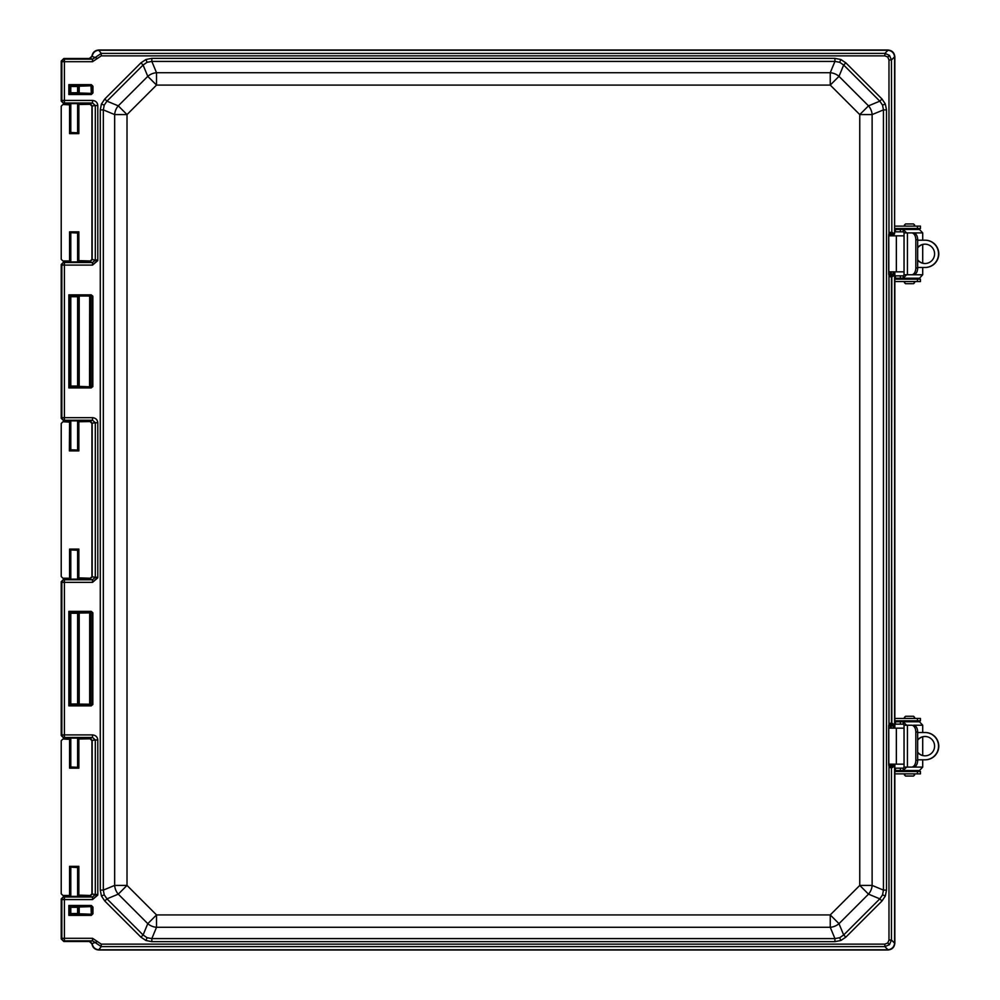<?xml version="1.0" encoding="UTF-8"?>
<svg xmlns="http://www.w3.org/2000/svg" width="1000" height="1000" viewBox="0 0 1000 1000"><rect width="100%" height="100%" fill="white"/><g stroke="black" fill="none" stroke-linecap="round" stroke-linejoin="round"><path stroke-width="1.5" d="M894.837 56.812L894.837 56.825C894.4 52.713 892.138 50.438 888.025 50.012C892.138 50.438 894.4 52.7 894.837 56.812C894.4 52.713 892.138 50.438 888.025 50.012C892.138 50.438 894.4 52.7 894.837 56.812L894.6 56.837C894.087 52.962 891.888 50.763 888.012 50.25L98.737 50.25C95.037 50.663 92.85 52.713 92.163 56.375L95.138 57.538L92.537 59.138L64.412 59.138A2.562 2.562 135 0 0 61.85 61.7L61.85 100.438A2.562 2.562 45 0 0 64.412 103L92.537 103L95.312 105.525L95.312 260.012L97.8 260.012L95.312 260.012L92.537 262.538L64.412 262.538A2.562 2.562 135 0 0 61.85 265.1L61.85 417.675A2.562 2.562 45 0 0 64.412 420.238L92.537 420.238L95.312 422.762L95.312 577.25L97.8 577.25L95.312 577.25L92.537 579.775L64.412 579.775A2.562 2.562 135 0 0 61.85 582.337L61.85 734.912A2.562 2.562 45 0 0 64.412 737.475L92.537 737.475L95.312 739.987L95.312 894.488L97.8 894.488L95.312 894.488L92.537 897L64.412 897A2.562 2.562 135 0 0 61.85 899.562L61.85 938.3A2.562 2.562 45 0 0 64.412 940.863L92.537 940.863L101.263 946.612L98.737 949.762L888.012 949.762C891.888 949.237 894.087 947.05 894.6 943.175L894.6 766.125L891.825 767.763L890.263 767.625L888.7 765.163L888.7 725.75L888.975 724.613L890.312 725.75L888.7 725.75L888.975 724.613L891.45 723.2A1.638 1.575 -97.4 0 0 893.037 724.825L888.7 725.75L888.7 765.163L890.312 765.163L888.975 766.3L888.7 765.163L891.075 765.987A1.638 0.812 -88.8 0 0 890.263 767.625L888.975 766.3L891.075 765.987A1.638 0.812 -88.8 0 0 890.263 767.625L891.45 767.712A1.638 1.575 -82.6 0 1 893.037 766.087A1.638 1.575 -82.6 0 0 891.45 767.712L891.45 940.037L888.975 940.037L887.788 942.95L884.875 944.137L884.875 946.612L889.488 944.65L884.875 946.612L884.875 944.137L101.263 944.137L101.263 946.612L98.737 949.762C95.037 949.338 92.837 947.288 92.163 943.625L89.625 941.25L92.537 940.863L95.138 942.475L92.163 943.625C92.837 947.288 95.037 949.338 98.737 949.762L888.012 949.762C891.888 949.237 894.087 947.05 894.6 943.175L894.6 766.125L891.45 767.712L891.45 940.037L889.488 944.65L887.788 942.95L884.875 944.137L101.263 944.137L101.263 946.612L884.875 946.612L888.012 949.762L884.875 946.612L101.263 946.612L95.138 942.475L92.163 943.625L89.625 941.25L92.537 940.863L92.537 938.3L92.537 940.863L63.788 941.5L89.625 941.25L91.925 943.825C92.625 947.6 94.887 949.65 98.713 950L888.025 950C892.138 949.562 894.4 947.3 894.837 943.188L894.837 764.163L894.837 943.175C894.4 947.3 892.138 949.562 888.025 950L98.713 950C94.887 949.65 92.625 947.6 91.925 943.825L89.375 941.5L63.788 941.5L61.225 938.938L63.788 941.5L64.412 940.863A2.562 2.562 45 0 1 61.85 938.3L92.537 938.3L101.263 944.137L97.438 941.55L95.138 942.475L97.438 941.55L92.537 938.3L64.412 938.3L64.412 940.863L64.412 899.562L61.225 898.938L61.225 938.938L64.412 938.3L64.412 899.562L61.85 899.562L61.225 938.938L61.225 898.938L63.788 896.375L61.225 898.938L61.85 899.562A2.562 2.562 135 0 1 64.412 897L64.412 899.562L92.537 899.562L92.537 897L89.625 896.625L92.175 894.075L95.312 894.488L92.537 897L64.412 897L64.412 899.562L92.537 899.562L92.537 897L89.625 896.625L92.175 894.075L95.312 894.488L95.312 739.987L92.175 740.4L92.175 894.05L92.175 740.425L91.938 893.812L89.375 896.375L63.788 896.375L89.375 896.375L92.175 894.05L91.938 740.662L89.375 738.1L91.938 740.662L89.625 737.85L92.537 737.475L95.312 739.987L92.175 740.4L89.625 737.85L92.537 737.475L92.537 734.912L92.537 737.475L63.788 738.1L89.375 738.1L63.788 738.1L61.225 735.537L63.788 738.1L64.412 737.475A2.562 2.562 45 0 1 61.85 734.912L92.537 734.912C95.712 735.225 97.475 736.912 97.8 739.987L95.312 739.987L97.8 739.987L97.8 894.488L92.537 899.562L97.75 895.125L95.3 894.8L97.75 895.125L97.8 894.488L97.8 739.987C97.475 736.912 95.712 735.225 92.537 734.912L64.412 734.912L64.412 737.475L64.412 582.337L61.225 581.7L61.225 735.537L64.412 734.912L64.412 582.337L61.85 582.337L61.225 735.537L61.225 581.7L63.788 579.138L61.225 581.7L61.85 582.337A2.562 2.562 135 0 1 64.412 579.775L64.412 582.337L92.537 582.337L92.537 579.775L89.625 579.388L92.175 576.838L95.312 577.25L92.537 579.775L64.412 579.775L64.412 582.337L92.537 582.337L92.537 579.775L89.625 579.388L92.175 576.838L95.312 577.25L95.312 422.762L92.175 423.162L92.175 576.825L92.175 423.188L89.625 420.613L92.537 420.238L95.312 422.762L92.175 423.188L89.625 420.613L92.537 420.238L92.537 417.675L92.537 420.238L63.788 420.863L89.375 420.863L91.938 423.425L91.938 576.575L89.375 579.138L63.788 579.138L64.412 579.775L63.788 579.138L89.375 579.138L92.175 576.825L91.938 423.425L89.625 420.613L63.788 420.863L61.225 418.3L63.788 420.863L64.412 420.238A2.562 2.562 45 0 1 61.85 417.675L92.537 417.675C95.712 417.987 97.475 419.688 97.8 422.762L95.312 422.762L97.8 422.762L97.8 577.25L92.537 582.337L97.75 577.888L95.3 577.575L97.75 577.888L97.8 577.25L97.8 422.762C97.475 419.688 95.712 417.987 92.537 417.675L64.412 417.675L64.412 420.238L64.412 265.1L61.225 264.475L61.225 418.3L64.412 417.675L64.412 265.1L61.85 265.1L61.225 418.3L61.225 264.475L63.788 261.913L61.225 264.475L61.85 265.1A2.562 2.562 135 0 1 64.412 262.538L64.412 265.1L92.537 265.1L92.537 262.538L89.625 262.162L92.175 259.6L95.312 260.012L92.537 262.538L64.412 262.538L64.412 265.1L92.537 265.1L92.537 262.538L89.625 262.162L92.175 259.6L95.312 260.012L95.312 105.525L92.175 105.938L92.175 259.6L92.175 105.95L89.625 103.387L92.537 103L95.312 105.525L92.175 105.95L89.625 103.387L92.537 103L92.537 100.438L92.537 103L63.788 103.625L89.375 103.625L91.938 106.188L91.938 259.35L89.375 261.913L63.788 261.913L89.375 261.913L92.175 259.587L91.938 106.188L89.625 103.387L63.788 103.625L61.225 101.062L63.788 103.625L64.412 103A2.562 2.562 45 0 1 61.85 100.438L92.537 100.438C95.712 100.75 97.475 102.45 97.8 105.525L95.312 105.525L97.8 105.525L97.8 260.012L92.537 265.1L97.75 260.65L95.3 260.338L97.75 260.65L97.8 260.012L97.8 105.525C97.475 102.45 95.712 100.75 92.537 100.438L64.412 100.438L64.412 103L64.412 61.7L61.225 61.075L61.225 101.062L64.412 100.438L64.412 61.7L61.85 61.7L61.225 101.062L61.225 61.075L63.788 58.513L61.225 61.075L61.85 61.7A2.562 2.562 135 0 1 64.412 59.138L64.412 61.7L92.537 61.7L92.537 59.138L89.375 58.513L63.788 58.513L64.412 61.7L92.537 61.7L92.537 59.138L63.788 58.513L89.375 58.513L91.925 56.188L89.375 58.513L92.163 56.375L95.138 57.538L92.537 59.138L89.625 58.762L92.163 56.375C92.85 52.713 95.037 50.663 98.737 50.25L98.713 50.012C94.887 50.35 92.625 52.413 91.925 56.188L91.925 56.188C92.625 52.413 94.887 50.35 98.713 50.012L888.012 50.25C891.888 50.763 894.087 52.962 894.6 56.837L894.6 233.875L893.413 233.875A1.638 1.575 82.6 0 1 891.825 232.237L894.6 233.875L894.837 56.825M98.75 50L888.025 50L98.75 50M91.088 104.288L78.85 104.513L91.088 104.288M62.912 104.513L70.8 104.9L70.713 132.5L70.713 104.875L69.575 104.513L69.575 133.65L78.85 133.65L78.85 104.513L78.025 104.55L78.85 104.513L78.85 133.65L78.025 132.838L78.85 133.65L69.575 133.65L70.8 132.475L78.025 132.838L70.388 132.838L69.575 133.65L69.575 104.513L62.912 104.513L61.225 106.213L62.912 104.513M61.225 259.288L61.225 106.213L61.225 259.288L62.912 260.975L61.225 259.288M69.575 260.975L62.912 260.975L70.388 260.95L69.575 260.975L69.575 231.85L69.575 260.975M90.25 260.975L77.613 260.6L77.7 232.987L77.7 260.625L78.85 260.975L78.85 231.85L69.575 231.85L70.388 232.662L69.575 231.85L78.85 231.85L77.613 233.025L70.388 232.662L78.025 232.662L78.85 231.85L78.85 260.975L90.25 260.975M91.1 421.538L78.85 421.763L91.1 421.538M62.912 421.763L70.8 422.15L70.713 449.75L70.713 422.125L69.575 421.763L69.375 450.9L78.85 450.9L78.85 421.763L78.025 421.788L78.85 421.763L78.85 450.9L78.025 450.087L78.85 450.9L69.375 450.9L70.525 449.75L70.713 422.125L70.713 449.75L69.375 450.9L69.575 421.763L62.912 421.763L61.225 423.45L62.912 421.763M61.225 576.538L61.225 423.45L61.225 576.538L62.912 578.225L61.225 576.538M69.575 578.225L62.912 578.225L70.388 578.2L69.575 578.225L69.575 549.1L69.575 578.225M90.25 578.225L77.613 577.85L77.7 550.237L77.7 577.875L78.85 578.225L78.85 549.1L69.575 549.1L70.388 549.913L69.575 549.1L78.85 549.1L77.613 550.262L70.388 549.913L78.025 549.913L78.85 549.1L78.85 578.225L90.25 578.225M91.112 738.775L78.85 739.013L91.112 738.775M62.912 739.013L70.8 739.4L70.713 767L70.713 739.375L69.575 739.013L69.575 768.15L78.85 768.15L78.85 739.013L78.025 739.038L78.85 739.013L78.85 768.15L78.025 767.325L78.85 768.15L69.575 768.15L70.8 766.975L78.025 767.325L70.388 767.325L69.575 768.15L69.575 739.013L62.912 739.013L61.225 740.7L62.912 739.013M61.225 893.787L61.225 740.7L61.225 893.787L62.912 895.475L61.225 893.787M69.575 895.475L62.912 895.475L70.388 895.45L69.575 895.475L69.575 866.338L69.575 895.475M90.25 895.475L77.613 895.088L77.7 867.487L77.7 895.113L78.85 895.475L78.85 866.338L69.575 866.338L70.388 867.163L69.575 866.338L78.85 866.338L77.613 867.513L70.388 867.163L78.025 867.163L78.85 866.338L78.85 895.475L90.25 895.475M894.837 271.837L894.837 728.162L894.837 271.837M77.7 104.875L78.025 132.838L70.388 132.838L78.025 132.838L77.7 104.875M70.713 260.625L70.388 232.662L78.025 232.662L70.388 232.662L70.713 260.625M77.613 422.15L78.025 450.087L70.2 450.087L70.388 421.788L70.2 450.087L78.025 450.087L70.713 449.75L78.025 450.087L77.613 422.15M70.713 577.875L70.388 549.913L78.025 549.913L70.388 549.913L70.713 577.875M77.7 739.375L78.025 767.325L70.388 767.325L78.025 767.325L77.7 739.375M70.713 895.113L70.388 867.163L78.025 867.163L70.388 867.163L70.713 895.113M920.45 281.537L920.45 279.175L920.462 281.537L894.837 281.537M920.462 279.175L894.837 279.175M894.837 226.137L920.462 226.137L920.45 228.5L920.462 226.137M894.837 228.5L920.462 228.5M904.275 274.775L903.2 275.85L895.4 275.85L895.4 278.212L919.488 278.212L922.7 274.775L922.7 267.475M922.7 263.163L922.7 244.513M922.7 240.2L922.7 232.9L919.488 229.462L903.2 229.462L906.6 232.9M904.275 232.9L903.2 231.825L900.387 231.825L900.387 229.462L903.2 229.462L903.2 231.825M907.425 232.9L904.038 232.9L904.038 274.775L907.425 274.775L907.425 232.9L911.625 232.9A6.812 4.2 90 0 1 915.825 239.713L915.825 267.95A6.812 4.2 90 0 1 911.625 274.775L907.425 274.775M900.387 229.462L895.4 229.462L895.4 231.825L900.387 231.825M911.625 274.775L913.487 274.775A6.812 4.2 -90 0 0 917.675 267.95L917.675 239.713A6.812 4.2 -90 0 0 913.487 232.9L911.625 232.9M903.2 275.85L903.2 278.212L906.6 274.775M924.975 267.475L925.212 267.475A13.637 13.562 90 0 0 938.775 253.837A13.637 13.562 90 0 0 925.212 240.2L924.975 240.2A13.637 13.562 90 0 1 938.538 253.837A13.637 13.562 90 0 1 924.975 267.475L917.675 267.475M925.088 244.175A9.663 9.613 -90 0 0 917.675 247.838M917.675 260.138A9.663 9.613 -90 0 0 934.587 253.837A9.663 9.613 -90 0 0 917.675 247.537M888.812 271.837L888.763 235.837L888.812 271.837L904.038 271.837M888.763 271.837L888.763 235.837M904.038 235.837L888.812 235.837M917.675 259.837A9.663 9.613 -90 0 0 925.088 263.5M917.675 240.2L924.975 240.2M915.85 229.462L912.325 229.288M912.325 278.375L915.85 278.212M905.525 281.537L904.438 282.625L905.525 283.712L913.538 283.712L914.638 282.625L913.538 281.537M911.125 223.95L907.938 223.95L913.538 223.95L914.638 225.037L913.538 226.137M905.525 226.137L904.438 225.037L905.525 223.95L907.938 223.95M920.45 773.863L920.45 771.5L920.462 773.863L894.837 773.863M920.462 771.5L894.837 771.5M894.837 718.462L920.462 718.462L920.45 720.812L920.462 718.462M894.837 720.812L920.462 720.812M906.312 770.537L909.25 770.537M909.25 721.787L906.312 721.787M904.275 767.1L903.2 768.175L895.4 768.175L895.4 770.537L919.488 770.537L922.7 767.1L922.7 759.8M922.7 755.487L922.7 736.825M922.7 732.525L922.7 725.225L919.488 721.787L903.2 721.787L906.6 725.225M904.275 725.225L903.2 724.15L900.387 724.15L900.387 721.787L903.2 721.787L903.2 724.15M907.425 725.225L904.038 725.225L904.038 767.1L907.425 767.1L907.425 725.225L911.625 725.225A6.812 4.2 90 0 1 915.825 732.038L915.825 760.275A6.812 4.2 90 0 1 911.625 767.1L907.425 767.1M900.387 721.787L895.4 721.787L895.4 724.15L900.387 724.15M911.625 767.1L913.487 767.1A6.812 4.2 -90 0 0 917.675 760.275L917.675 732.038A6.812 4.2 -90 0 0 913.487 725.225L922.7 725.225M903.2 768.175L903.2 770.537L906.6 767.1M924.975 759.8L925.212 759.8A13.637 13.562 90 0 0 938.775 746.162A13.637 13.562 90 0 0 925.212 732.525L924.975 732.525A13.637 13.562 90 0 1 938.538 746.162A13.637 13.562 90 0 1 924.975 759.8L917.675 759.8M925.088 736.5A9.663 9.613 -90 0 0 917.675 740.15M917.675 752.45A9.663 9.613 -90 0 0 934.587 746.162A9.663 9.613 -90 0 0 917.675 739.862M888.812 764.163L888.763 728.162L888.812 764.163L904.038 764.163M888.763 764.163L888.763 728.162M904.038 728.162L888.812 728.162M917.675 752.163A9.663 9.613 -90 0 0 925.088 755.825M917.675 732.525L924.975 732.525M915.85 721.787L912.325 721.612M912.325 770.7L915.85 770.537M905.525 773.863L904.438 774.95L905.525 776.038L913.538 776.038L914.638 774.95L913.538 773.863M911.125 716.275L907.938 716.275L913.538 716.275L914.638 717.362L913.538 718.462M905.525 718.462L904.438 717.362L905.525 716.275L907.938 716.275M77.7 613.237L70.713 613.237L69.675 612.188L91.213 612.188L92.037 612.837L92.037 704.4L91.213 705.05L69.675 705.05L69.675 612.188L91.213 612.188L92.037 612.837L70.713 613.237L70.713 704.013L69.675 705.05L69.675 612.188L68.85 611.375L70.8 613.263L70.713 704.013L92.05 704.237L91.213 705.05L69.675 705.05L68.85 705.863L70.713 704.013L77.7 704.013L77.613 613.263L78.388 612.55L78.388 704.688L92.863 704.237L92.05 704.237L92.05 613L89.537 612.525L78.388 612.55L78.388 704.688L77.613 703.975L77.7 613.237M77.7 296.712L70.713 296.712L69.675 295.675L91.213 295.675L92.037 296.325L92.037 386.45L91.213 387.1L69.675 387.1L69.675 295.675L91.213 295.675L92.037 296.325L90.487 296.788L89.675 296.012L89.537 386.775L91.213 387.1L69.675 387.1L69.675 295.675L68.85 294.85L70.713 296.712L70.713 386.062L68.85 387.925L70.713 386.062L89.537 386.775L91.213 387.1L91.213 387.925L92.863 386.287L90.487 385.988L92.05 386.287L92.05 296.475L89.675 296.012L89.675 386.763L90.487 385.988L89.537 386.775L79.2 386.775L79.2 296L70.713 296.712L70.713 386.062L77.7 386.062L77.613 296.737L78.388 296.025L78.388 386.75L79.2 386.775L79.2 296L78.388 296.025L78.388 386.75L77.613 386.037L77.7 296.712M70.8 86.525L70.713 92.675L74.212 92.8L77.7 92.675L77.7 86.5L70.713 86.5L69.675 85.45L91.325 85.45L91.325 84.637L92.963 86.275L92.15 86.275L92.15 92.9L91.325 93.725L69.675 93.725L69.675 85.45L91.325 85.45L92.15 86.275L92.15 92.9L91.325 93.725L69.675 93.725L69.675 85.45L68.85 84.637L70.713 86.5L70.713 92.675L68.85 94.537L70.713 92.675L91 93.387L91.838 92.6L91.838 86.575L91.025 85.787L70.713 86.5L70.8 92.7M77.7 907.325L70.713 907.325L69.675 906.287L91.325 906.287L91.325 905.462L92.963 907.1L92.15 907.1L92.15 913.737L91.325 914.55L69.675 914.55L69.675 906.287L91.325 906.287L92.15 907.1L92.15 913.737L91.325 914.55L69.675 914.55L69.675 906.287L68.85 905.462L70.713 907.325L70.713 913.512L68.85 915.375L70.713 913.512L91 914.225L91.838 913.438L91.838 907.4L91.025 906.612L70.713 907.325L70.713 913.512L77.7 913.512L77.613 907.35L78.388 906.637L78.388 914.2L91 914.225L91.838 913.438L91.838 907.4L91.025 906.612L78.388 906.637L78.388 914.2L77.613 913.487L77.7 907.325M868.5 894.15L859.762 885.413L859.762 114.588L868.5 105.85L838.988 76.35L830.25 85.087L156.525 85.087L147.775 76.35L118.275 105.85L127.013 114.588L127.013 885.413L118.275 894.15L147.775 923.662L156.525 914.925L830.25 914.925L838.988 923.662L868.5 894.15A13.637 12.175 -67.5 0 0 872.125 885.413L872.125 114.588A13.637 12.175 -112.5 0 0 868.5 105.85L879.812 101.163L843.675 65.025L839.688 62.3L834.938 61.413L151.838 61.413L147.088 62.3L143.088 65.025L106.962 101.163L104.225 105.15L103.338 109.9L103.338 890.1L104.225 894.85L106.962 898.838L143.088 934.975L147.088 937.712L151.838 938.6L834.938 938.6L839.688 937.712L843.675 934.975L879.812 898.838L882.55 894.85L883.438 890.1L883.438 109.9L882.55 105.15L879.812 101.163L843.675 65.025L845.85 62.862L881.988 99L879.812 101.163L881.988 99L885.337 104L886.5 109.9L886.5 890.1L883.438 890.1L883.438 109.9L886.5 109.9L886.5 890.1L883.438 890.1L882.55 894.85L879.812 898.838L881.988 901.012L845.85 937.15L843.675 934.975L879.812 898.838L881.988 901.012L845.85 937.15L843.675 934.975L839.688 937.712L834.938 938.6L834.938 941.663L151.838 941.663L151.838 938.6L834.938 938.6L834.938 941.663L151.838 941.663L151.838 938.6L147.088 937.712L143.088 934.975L140.925 937.15L104.787 901.012L106.962 898.838L143.088 934.975L140.925 937.15L104.787 901.012L106.962 898.838L104.225 894.85L103.338 890.1L100.275 890.1L100.275 109.9L103.338 109.9L103.338 890.1L100.275 890.1L100.275 109.9L103.338 109.9L104.225 105.15L106.962 101.163L104.787 99L140.925 62.862L143.088 65.025L106.962 101.163L104.787 99L140.925 62.862L143.088 65.025L147.088 62.3L151.838 61.413L151.838 58.35L834.938 58.35L834.938 61.413L151.838 61.413L151.838 58.35L834.938 58.35L834.938 61.413L839.688 62.3L843.675 65.025L845.85 62.862L881.988 99L885.337 104L882.55 105.15L879.812 101.163L868.5 105.85L838.988 76.35A13.637 12.175 -157.5 0 0 830.25 72.725L156.525 72.725A13.637 12.175 157.5 0 0 147.775 76.35L143.088 65.025L147.775 76.35L118.275 105.85A13.637 12.175 112.5 0 0 114.65 114.588L114.65 885.413A13.637 12.175 67.5 0 0 118.275 894.15L106.962 898.838L118.275 894.15L147.775 923.662A13.637 12.175 22.5 0 0 156.525 927.288L830.25 927.288A13.637 12.175 -22.5 0 0 838.988 923.662L843.675 934.975L838.988 923.662L868.5 894.15L859.762 885.413L872.125 885.413L883.438 890.1L872.125 885.413L872.125 114.588A13.637 12.175 -112.5 0 0 868.5 105.85L859.762 114.588L830.25 85.087L830.25 72.725L834.938 61.413L830.25 72.725L156.525 72.725A13.637 12.175 157.5 0 0 147.775 76.35L156.525 85.087L127.013 114.588L114.65 114.588L103.338 109.9L114.65 114.588L114.65 885.413A13.637 12.175 67.5 0 0 118.275 894.15L127.013 885.413L156.525 914.925L156.525 927.288L151.838 938.6L156.525 927.288L830.25 927.288A13.637 12.175 -22.5 0 0 838.988 923.662L830.25 914.925L859.762 885.413L859.762 114.588L830.25 85.087L156.525 85.087L127.013 114.588L127.013 885.413L156.525 914.925L830.25 914.925L859.762 885.413L872.125 885.413A13.637 12.175 -67.5 0 1 868.5 894.15L879.812 898.838L868.5 894.15M101.263 55.862L97.438 58.45L95.138 57.538L101.263 53.388L95.138 57.538L97.438 58.45L92.537 61.7L101.263 55.862L101.263 53.388L98.737 50.25L101.263 53.388L101.263 55.862L884.875 55.862L887.788 57.05L888.975 59.975L891.45 59.975L889.488 55.362L891.45 59.975L888.975 59.975L888.975 233.7L891.45 232.288A1.638 1.575 -97.4 0 0 893.037 233.925L891.075 234.013A1.638 0.812 88.8 0 1 890.263 232.375L891.45 232.288A1.638 1.575 -97.4 0 0 893.037 233.925L888.7 234.838L888.975 233.7L890.312 234.838L888.7 234.838L890.263 232.375A1.638 0.812 88.8 0 0 891.075 234.013L888.975 233.7L888.975 59.975L887.788 57.05L889.488 55.362L887.788 57.05L884.875 55.862L101.263 55.862M91.213 611.375L91.213 612.188L89.537 612.525L91.213 612.188L91.213 611.375L92.863 613L92.05 613L92.863 613L92.825 704.55L91.213 705.863L91.213 705.05L91.213 705.863L68.85 705.863L68.85 611.375L91.213 611.375L92.825 612.688L92.825 704.55L91.213 705.863L68.85 705.863L68.85 611.375L91.213 611.375M91.213 294.85L91.213 295.675L89.537 296L79.2 296L89.675 296.012L91.213 295.675L91.213 294.85L92.825 296.163L92.05 296.475L92.863 296.475L92.825 386.6L91.213 387.925L68.85 387.925L68.85 294.85L91.213 294.85L92.825 296.163L92.825 386.6L91.213 387.925L68.85 387.925L68.85 294.85L91.213 294.85M884.875 53.388L884.875 55.862L884.875 53.388L889.488 55.362L884.875 53.388L101.263 53.388L884.875 53.388L888.012 50.25L884.875 53.388M890.312 274.262L888.7 274.262L888.7 234.838L888.7 274.262L890.312 274.262L888.975 275.4L888.7 274.262L890.263 276.725L888.975 275.4L891.075 275.087A1.638 0.812 -88.8 0 0 890.263 276.725L891.45 276.812L890.263 276.725A1.638 0.812 -88.8 0 1 891.075 275.087L893.037 275.175A1.638 1.575 -82.6 0 0 891.45 276.812A1.638 1.575 -82.6 0 1 893.037 275.175L893.413 275.225A1.638 1.575 -82.6 0 0 891.825 276.863L891.45 723.2A1.638 1.575 -97.4 0 0 893.037 724.825L890.4 725.362L888.975 724.613L890.263 723.288A1.638 0.812 -91.2 0 0 891.075 724.925L893.213 724.975A0.812 0.812 45 0 1 894.038 725.788L894.038 728.162L893.213 724.975A0.812 0.812 45 0 1 894.038 725.788L893.213 725.788L893.413 724.775L891.35 724.975A0.812 0.8 -78.8 0 0 890.55 725.788A0.812 0.8 -78.8 0 1 891.35 724.975L891.35 725.788L893.213 725.788L893.213 728.162L893.213 725.788L891.35 725.788L891.075 724.925A1.638 0.812 -91.2 0 1 890.263 723.288L891.825 723.15L894.6 724.788L894.6 275.225L891.45 276.812L891.825 723.15A1.638 1.575 -97.4 0 0 893.413 724.775L894.587 725.225L893.413 724.775A1.638 1.575 -97.4 0 1 891.825 723.15L894.6 724.788L894.6 275.225L891.825 276.863A1.638 1.575 -82.6 0 1 893.413 275.225L894.6 275.225L893.213 275.038L894.038 274.212A0.812 0.812 135 0 1 893.213 275.038L890.4 274.637L890.55 271.837L890.55 274.212L891.35 274.212L891.35 271.837L891.35 274.212L894.038 274.212A0.812 0.812 135 0 1 893.213 275.038L893.213 271.837L893.213 274.212L891.35 274.212L891.35 275.038A0.812 0.8 -101.2 0 1 890.55 274.212L891.35 275.038A0.812 0.8 -101.2 0 1 890.55 274.212L890.312 271.837L890.312 274.262M91.325 94.537L91.325 93.725L91.325 94.537L68.85 94.537L68.85 84.637L91.325 84.637L92.963 86.275L91.325 84.637L68.85 84.637L68.85 94.537L91.325 94.537L92.963 92.9L91.838 92.6L91.838 86.575L91.025 85.787L78.388 85.812L77.613 86.525L77.613 92.65L78.388 93.362L91 93.387L91.838 92.6L92.963 92.9L91.325 94.537M91.325 915.375L91.325 914.55L91.325 915.375L68.85 915.375L68.85 905.462L91.325 905.462L92.963 907.1L91.325 905.462L68.85 905.462L68.85 915.375L91.325 915.375L92.963 913.737L91.838 913.438L92.963 913.737L91.325 915.375M891.35 765.938A0.812 0.8 -101.2 0 1 890.55 765.125L890.55 764.163L890.55 765.125L891.35 764.163L891.35 765.125L893.213 765.125L893.213 764.163L893.213 765.125L894.038 765.125A0.812 0.812 135 0 1 893.213 765.938L894.038 765.125A0.812 0.812 135 0 1 893.213 765.938L891.35 765.938A0.812 0.8 -101.2 0 1 890.55 765.125L893.213 765.125L893.413 766.125A1.638 1.575 -82.6 0 0 891.825 767.763A1.638 1.575 -82.6 0 1 893.413 766.125L894.587 765.675L891.075 765.987L893.037 766.087L891.075 765.987L891.35 765.125L891.35 765.938M890.55 234.887A0.812 0.8 -78.8 0 1 891.35 234.075A0.812 0.8 -78.8 0 0 890.55 234.887L891.35 234.887L891.075 234.013L893.213 234.075A0.812 0.812 45 0 1 894.038 234.887L893.213 235.837L893.213 234.075A0.812 0.812 45 0 1 894.038 234.887L891.35 234.075L891.35 234.887L893.213 234.887L891.35 234.887L891.35 235.837L891.35 234.887L890.312 234.838L890.312 235.837L890.55 234.887M70.8 386.037L70.8 296.688M147.775 923.662L156.525 914.925L156.525 927.288A13.637 12.175 22.5 0 1 147.775 923.662L143.088 934.975L147.775 923.662M118.275 105.85L127.013 114.588L114.65 114.588A13.637 12.175 112.5 0 1 118.275 105.85L106.962 101.163L118.275 105.85M838.988 76.35L830.25 85.087L830.25 72.725A13.637 12.175 -157.5 0 1 838.988 76.35L843.675 65.025L838.988 76.35M883.438 109.9L882.55 105.15L885.337 104L886.5 109.9L883.438 109.9L872.125 114.588L859.762 114.588L872.125 114.588L883.438 109.9M891.45 940.037L888.975 940.037L888.975 766.3L888.975 940.037L887.788 942.95L889.488 944.65L891.45 940.037L894.6 943.175L891.45 940.037M891.825 232.237L894.6 233.875L893.413 233.875A1.638 1.575 82.6 0 1 891.825 232.237L891.45 59.975L894.6 56.837L891.45 59.975L891.825 232.237M91 85.787L91.325 93.725L91 85.787M91 906.612L91.325 914.55L91 906.612M70.388 132.838L70.388 104.55L70.388 132.838M78.025 232.662L78.025 260.95L78.025 232.662M78.025 549.913L78.025 578.2L78.025 549.913M70.388 767.325L70.388 739.038L70.388 767.325M78.025 867.163L78.025 895.45L78.025 867.163M917.45 281.537L917.45 279.175M917.45 226.137L917.45 228.5M922.7 274.775L909.287 274.775M913.487 232.9L922.7 232.9M900.387 278.212L900.387 275.85M917.675 267.95L915.825 267.95M917.675 239.713L915.825 239.713M896.338 235.837L896.338 271.837M917.45 773.863L917.45 771.5M917.45 718.462L917.45 720.812M922.7 767.1L909.287 767.1M900.387 770.537L900.387 768.175M917.675 760.275L915.825 760.275M917.675 732.038L915.825 732.038M896.338 728.162L896.338 764.163M830.25 927.288L830.25 914.925L830.25 927.288L834.938 938.6L830.25 927.288M114.65 885.413L127.013 885.413L114.65 885.413L103.338 890.1L114.65 885.413M156.525 72.725L156.525 85.087L156.525 72.725L151.838 61.413L156.525 72.725M886.5 890.1L885.337 896.012L882.55 894.85L885.337 896.012L881.988 901.012L885.337 896.012L886.5 890.1M845.85 937.15L840.85 940.5L839.688 937.712L840.85 940.5L834.938 941.663L840.85 940.5L845.85 937.15M104.787 901.012L101.438 896.012L100.275 890.1L101.438 896.012L104.225 894.85L101.438 896.012L104.787 901.012M100.275 109.9L101.438 104L104.787 99L101.438 104L104.225 105.15L101.438 104L100.275 109.9M140.925 62.862L145.925 59.513L151.838 58.35L145.925 59.513L147.088 62.3L145.925 59.513L140.925 62.862M834.938 58.35L840.85 59.513L845.85 62.862L840.85 59.513L839.688 62.3L840.85 59.513L834.938 58.35M151.838 941.663L145.925 940.5L140.925 937.15L145.925 940.5L147.088 937.712L145.925 940.5L151.838 941.663M888.975 724.613L888.975 275.4L888.975 724.613M92.963 86.275L92.963 92.9L92.963 86.275M92.963 907.1L92.963 913.737L92.963 907.1M92.037 612.837L92.825 612.688L92.037 612.837M92.037 296.325L92.825 296.163L92.037 296.325M890.312 725.75L890.312 728.162L890.312 725.75L891.35 725.788L891.35 728.162L891.35 725.788L890.55 725.788L890.55 728.162L890.312 725.75M890.312 764.163L890.312 765.163L890.312 764.163M89.537 704.725L91.213 705.05L89.537 704.725M90.487 613.312L90.487 703.925L90.487 613.312M90.487 296.788L90.487 385.988L90.487 296.788M891.35 275.038L893.213 275.038L891.35 275.038M89.675 704.712L89.675 612.537L89.675 704.712M79.2 612.525L79.2 704.725L79.2 612.525M894.038 271.837L894.587 274.775L894.038 271.837M894.038 764.163L894.587 765.675L894.038 764.163M79.2 93.387L79.2 85.787L79.2 93.387M78.388 85.812L78.388 93.362L78.388 85.812M79.2 914.225L79.2 906.612L79.2 914.225M77.613 86.475L77.613 92.7M77.613 103.625L77.613 132.525M77.613 232.963L77.613 261.913M77.613 296.688L77.613 386.087M77.613 420.863L77.613 449.775M77.613 550.212L77.613 579.138M77.613 613.212L77.613 704.038M77.613 738.1L77.613 767.025M77.613 867.463L77.613 896.375M77.613 907.3L77.613 913.538M70.8 103.625L70.8 132.525M70.8 232.963L70.8 261.913M70.8 420.863L70.8 449.775M70.8 550.212L70.8 579.138M70.8 613.212L70.8 704.038M70.8 738.1L70.8 767.025M70.8 867.463L70.8 896.375M70.8 907.3L70.8 913.538M895.4 275.85L895.4 278.212M895.4 229.462L895.4 231.825M912.325 278.212L912.325 279.175M906.737 278.212L906.737 279.175M912.325 229.462L912.325 228.5M906.737 229.462L906.737 228.5M895.4 768.175L895.4 770.537M895.4 721.787L895.4 724.15M912.325 770.537L912.325 771.5M906.737 770.537L906.737 771.5M912.325 721.787L912.325 720.812M906.737 721.787L906.737 720.812"/></g></svg>
